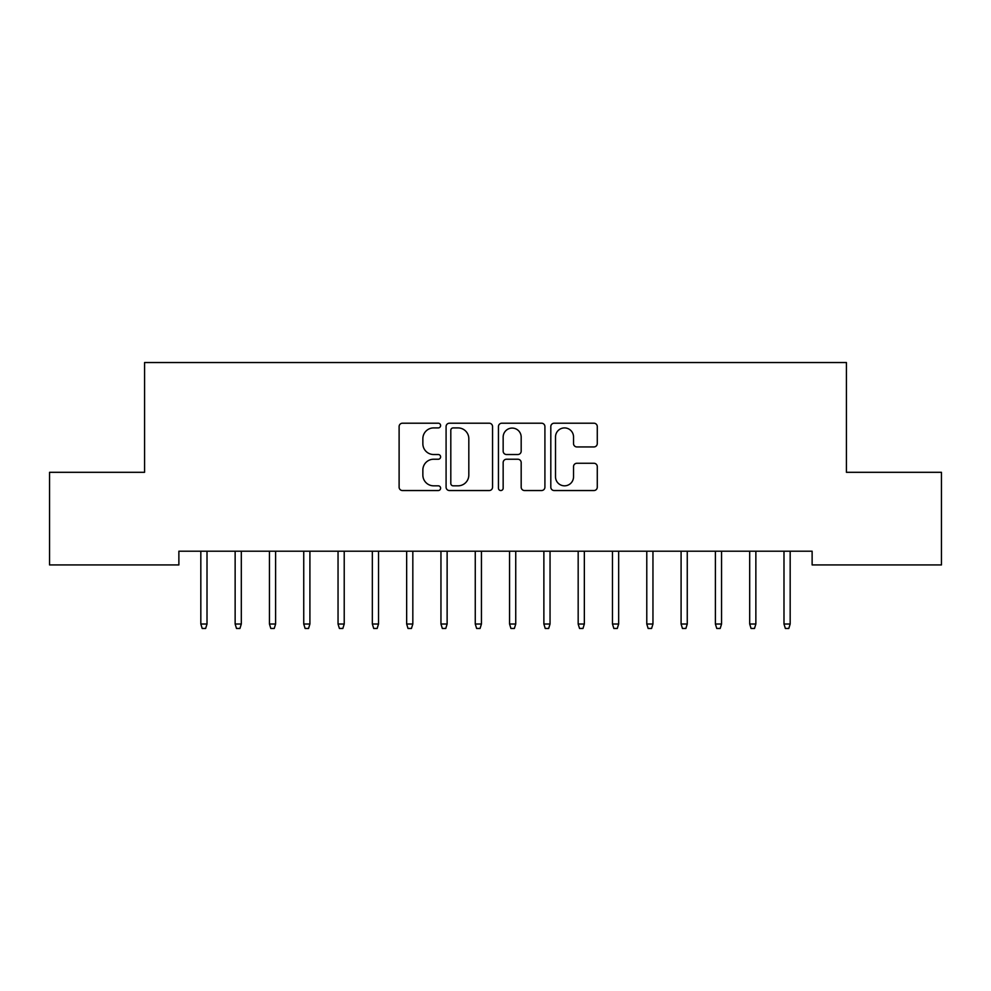 <?xml version="1.0" encoding="UTF-8"?>
<svg xmlns="http://www.w3.org/2000/svg" width="991" height="991" viewBox="0 0 991 991"><rect width="100%" height="100%" fill="white"/><g stroke="black" fill="none" stroke-linecap="round" stroke-linejoin="round"><path stroke-width="1.49" d="M440.611 425.56A2.354 2.354 0 0 0 438.257 423.207L402.482 423.207A3.369 3.369 0 0 0 399.113 426.564L399.113 487.176A3.369 3.369 0 0 0 402.482 490.545L438.257 490.545A2.354 2.354 0 0 0 440.611 488.191A2.354 2.354 0 0 0 438.257 485.825L433.624 485.825A10.777 10.777 0 0 1 422.86 475.061L422.86 470.007A10.777 10.777 0 0 1 433.624 459.229L438.257 459.229A2.354 2.354 0 0 0 440.611 456.876A2.354 2.354 0 0 0 438.257 454.522L433.624 454.522A10.777 10.777 0 0 1 422.86 443.745L422.86 438.691A10.777 10.777 0 0 1 433.624 427.914L438.257 427.914A2.354 2.354 0 0 0 440.611 425.56M593.906 446.941A3.369 3.369 0 0 0 597.276 443.572L597.276 426.564A3.369 3.369 0 0 0 593.906 423.207L554.167 423.207A3.369 3.369 0 0 0 550.81 426.564L550.81 487.176A3.369 3.369 0 0 0 554.167 490.545L593.906 490.545A3.369 3.369 0 0 0 597.276 487.176L597.276 466.637A3.369 3.369 0 0 0 593.906 463.268L576.898 463.268A3.369 3.369 0 0 0 573.529 466.637L573.529 476.82A9.006 9.006 0 0 1 564.523 485.825A9.006 9.006 0 0 1 555.517 476.82L555.517 436.92A9.006 9.006 0 0 1 564.523 427.914A9.006 9.006 0 0 1 573.529 436.92L573.529 443.572A3.369 3.369 0 0 0 576.898 446.941L593.906 446.941M812.125 551.207L178.876 551.207L178.876 564.932L49.55 564.932L49.55 472.311L144.575 472.311L144.575 362.533L846.425 362.533L846.425 472.311L941.45 472.311L941.45 564.932L812.125 564.932L812.125 551.207M492.552 426.564A3.369 3.369 0 0 0 489.182 423.207L449.456 423.207A3.369 3.369 0 0 0 446.086 426.564L446.086 487.176A3.369 3.369 0 0 0 449.456 490.545L489.182 490.545A3.369 3.369 0 0 0 492.552 487.176L492.552 426.564M501.818 423.207L541.544 423.207A3.369 3.369 0 0 1 544.914 426.564L544.914 487.176A3.369 3.369 0 0 1 541.544 490.545L524.536 490.545A3.369 3.369 0 0 1 521.179 487.176L521.179 462.599A3.369 3.369 0 0 0 517.81 459.229L506.525 459.229A3.369 3.369 0 0 0 503.155 462.599L503.155 488.191A2.354 2.354 0 0 1 500.802 490.545A2.354 2.354 0 0 1 498.448 488.191L498.448 426.564A3.369 3.369 0 0 1 501.818 423.207M453.16 427.914A2.354 2.354 0 0 0 450.806 430.267L450.806 483.472A2.354 2.354 0 0 0 453.16 485.825L458.04 485.825A10.777 10.777 0 0 0 468.817 475.061L468.817 438.691A10.777 10.777 0 0 0 458.04 427.914L453.16 427.914M521.179 437.093A9.006 9.006 0 0 0 512.174 428.087A9.006 9.006 0 0 0 503.155 437.093L503.155 451.153A3.369 3.369 0 0 0 506.525 454.522L517.81 454.522A3.369 3.369 0 0 0 521.179 451.153L521.179 437.093M200.826 624.008L202.201 628.467L205.632 628.467L207.008 624.008L200.826 624.008L200.826 551.207M207.008 624.008L207.008 551.207M235.14 624.008L236.502 628.467L239.933 628.467L241.309 624.008L235.14 624.008L235.14 551.207M241.309 624.008L241.309 551.207M269.441 624.008L270.816 628.467L274.234 628.467L275.609 624.008L269.441 624.008L269.441 551.207M275.609 624.008L275.609 551.207M303.741 624.008L305.117 628.467L308.548 628.467L309.91 624.008L303.741 624.008L303.741 551.207M309.91 624.008L309.91 551.207M338.042 624.008L339.418 628.467L342.849 628.467L344.224 624.008L338.042 624.008L338.042 551.207M344.224 624.008L344.224 551.207M372.343 624.008L373.718 628.467L377.15 628.467L378.525 624.008L372.343 624.008L372.343 551.207M378.525 624.008L378.525 551.207M406.657 624.008L408.019 628.467L411.451 628.467L412.826 624.008L406.657 624.008L406.657 551.207M412.826 624.008L412.826 551.207M440.958 624.008L442.333 628.467L445.764 628.467L447.127 624.008L440.958 624.008L440.958 551.207M447.127 624.008L447.127 551.207M475.259 624.008L476.634 628.467L480.065 628.467L481.44 624.008L475.259 624.008L475.259 551.207M481.44 624.008L481.44 551.207M509.56 624.008L510.935 628.467L514.366 628.467L515.741 624.008L509.56 624.008L509.56 551.207M515.741 624.008L515.741 551.207M543.873 624.008L545.236 628.467L548.667 628.467L550.042 624.008L543.873 624.008L543.873 551.207M550.042 624.008L550.042 551.207M578.174 624.008L579.549 628.467L582.981 628.467L584.343 624.008L578.174 624.008L578.174 551.207M584.343 624.008L584.343 551.207M612.475 624.008L613.85 628.467L617.282 628.467L618.657 624.008L612.475 624.008L612.475 551.207M618.657 624.008L618.657 551.207M646.776 624.008L648.151 628.467L651.582 628.467L652.958 624.008L646.776 624.008L646.776 551.207M652.958 624.008L652.958 551.207M681.09 624.008L682.452 628.467L685.883 628.467L687.258 624.008L681.09 624.008L681.09 551.207M687.258 624.008L687.258 551.207M715.391 624.008L716.766 628.467L720.184 628.467L721.559 624.008L715.391 624.008L715.391 551.207M721.559 624.008L721.559 551.207M749.692 624.008L751.067 628.467L754.498 628.467L755.86 624.008L749.692 624.008L749.692 551.207M755.86 624.008L755.86 551.207M783.992 624.008L785.368 628.467L788.799 628.467L790.174 624.008L783.992 624.008L783.992 551.207M790.174 624.008L790.174 551.207"/></g></svg>
